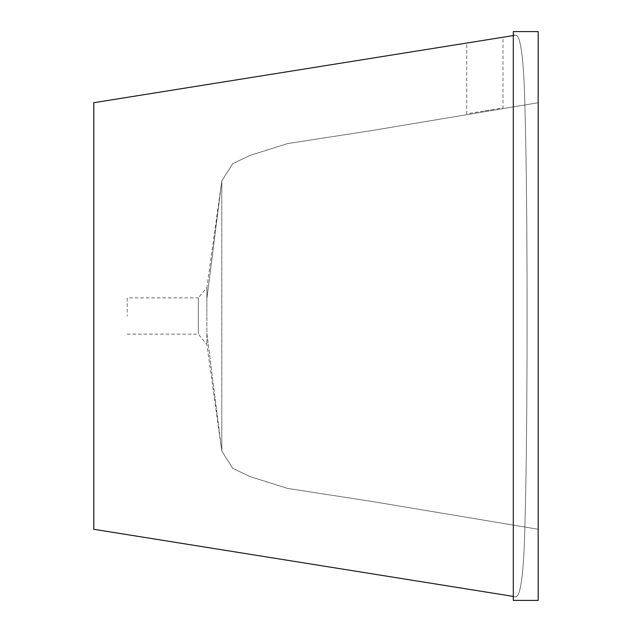 <?xml version="1.0" encoding="UTF-8"?>
<svg xmlns="http://www.w3.org/2000/svg" width="632" height="632" viewBox="0 0 632 632"><rect width="100%" height="100%" fill="white"/><g stroke="black" fill="none" stroke-linecap="round" stroke-linejoin="round"><path stroke-width="0.47" stroke-dasharray="3.16 2.37" d="M513.303 596.418L93.812 529.3L93.812 102.7L516.107 35.155C521.124 36.759 524.118 63.003 525.089 113.886C526.535 164.312 527.08 243.265 527.08 316C527.08 388.735 526.535 467.688 525.089 518.114C524.118 568.998 521.124 595.241 516.107 596.845L513.303 596.845L513.303 35.155L513.303 596.845L516.107 596.845C521.124 595.241 524.118 568.998 525.089 518.114C526.535 467.688 527.08 388.735 527.08 316C527.08 243.265 526.535 164.312 525.089 113.886C524.118 63.003 521.124 36.759 516.107 35.155L513.303 35.155L516.107 35.155L513.303 35.582M513.303 31.6L538.188 31.6L538.188 600.4L513.303 600.4L513.303 31.6M466.732 43.031L502.993 37.233L502.993 107.985L466.732 113.776L466.732 43.031L484.863 40.132M484.863 110.829L490.74 109.897M127.23 334.13L198.33 334.13L206.862 344.44L221.793 451.09L232.702 468.304L249.814 476.528L287.71 488.433L371.916 501.453L538.188 529.253L538.188 102.747L371.916 130.548L287.71 143.567L249.814 155.472L232.702 163.696L221.793 180.91L221.793 451.09L221.793 180.91L206.862 287.56L198.33 297.87L198.33 316C198.33 339.376 198.33 339.376 198.33 316C198.33 339.376 198.33 339.376 198.33 316L198.33 297.87L127.23 297.87L127.23 316M206.862 298.794L221.793 180.91L206.862 298.794C206.862 283.973 206.862 283.973 206.862 298.794C206.862 283.973 206.862 283.973 206.862 298.794L206.862 316L206.862 298.794L221.793 180.91L232.702 163.696L249.814 155.472L287.71 143.567L371.916 130.548L538.188 102.747L538.188 529.253L371.916 501.453L287.71 488.433L249.814 476.528L232.702 468.304L221.793 451.09L206.862 333.206C206.862 348.027 206.862 348.027 206.862 333.206C206.862 348.027 206.862 348.027 206.862 333.206L206.862 316L206.862 333.206L221.793 451.09"/><path stroke-width="0.95" d="M513.303 31.6L538.188 31.6L538.188 600.4L513.303 600.4L513.303 31.6M513.303 596.418L93.812 529.3L93.812 102.7L513.303 35.582"/></g></svg>
